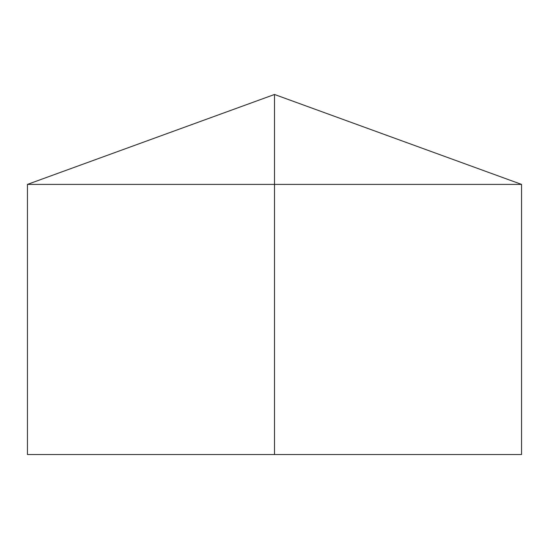 <?xml version="1.0" encoding="UTF-8"?>
<svg xmlns="http://www.w3.org/2000/svg" width="549" height="549" viewBox="0 0 549 549"><rect width="100%" height="100%" fill="white"/><g stroke="black" fill="none" stroke-linecap="round" stroke-linejoin="round"><path stroke-width="0.41" stroke-dasharray="2.75 2.06" d="M521.55 184.395L27.45 184.395M521.55 454.524L27.45 454.524M274.5 454.524L274.5 94.476"/><path stroke-width="0.82" d="M521.55 184.395L521.55 454.524L27.45 454.524L27.45 184.395L521.55 184.395L274.5 94.476L274.5 454.524M274.5 94.476L27.45 184.395"/></g></svg>
